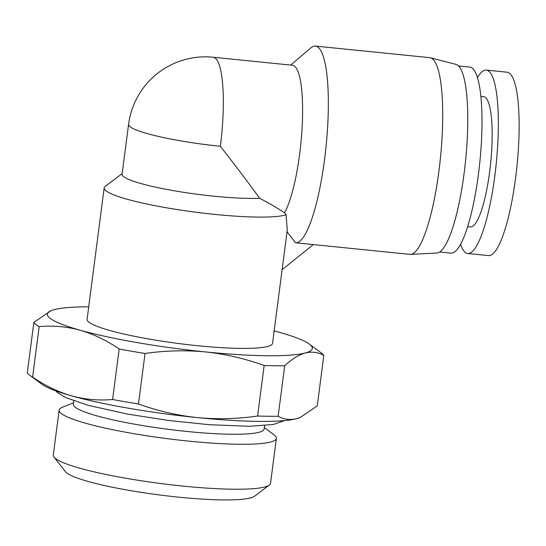 <?xml version="1.0" encoding="UTF-8"?>
<svg xmlns="http://www.w3.org/2000/svg" width="546" height="546" viewBox="0 0 546 546"><rect width="100%" height="100%" fill="white"/><g stroke="black" fill="none" stroke-linecap="round" stroke-linejoin="round"><path stroke-width="0.82" d="M264.305 427.586L273.908 434.698A109.534 14.38 -172.6 0 1 276.378 438.342L270.536 483.292A109.534 14.38 -172.6 0 1 269.335 485.053L254.532 496.253A96.178 12.626 -172.6 0 1 178.754 497.167A96.178 12.626 -172.6 0 1 65.459 471.696L54.006 457.084A109.534 14.38 -172.6 0 1 53.296 455.077L59.132 410.128A109.534 14.38 -172.6 0 1 62.449 407.234L73.553 402.812M269.335 485.053A109.534 14.38 -172.6 0 1 183.033 486.097A109.534 14.38 -172.6 0 1 54.006 457.084M276.378 438.342A109.534 14.38 -172.6 0 1 188.868 441.148A109.534 14.38 -172.6 0 1 59.132 410.128M264.557 425.621L264.114 429.04A96.178 12.626 -172.6 0 1 187.278 431.504A96.178 12.626 -172.6 0 1 73.362 404.265L73.806 400.846M477.443 77.655A92.172 19.287 95.8 0 1 486.295 70.093L507.091 72.195A92.172 19.287 95.8 0 1 509.582 73.287A92.172 19.287 95.8 0 1 515.581 178.126A92.172 19.287 95.8 0 1 488.54 255.596L467.745 253.494A92.172 19.287 95.8 0 1 465.253 252.402A92.172 19.287 95.8 0 1 460.578 244.315M486.295 70.093A92.172 19.287 95.8 0 1 488.786 71.185A92.172 19.287 95.8 0 1 495.543 169.895A92.172 19.287 95.8 0 1 467.745 253.494M480.849 96.389L483.606 96.669A65.452 13.698 95.8 0 1 485.38 97.447A65.452 13.698 95.8 0 1 490.172 167.547A65.452 13.698 95.8 0 1 470.434 226.918L467.669 226.638M458.544 65.943L469.772 67.076A93.502 19.567 95.8 0 1 472.297 68.182A93.502 19.567 95.8 0 1 478.385 174.543A93.502 19.567 95.8 0 1 450.948 253.139L439.721 251.999M290.731 65.076L310.79 47.925A98.846 20.68 95.8 0 1 315.424 46.089L429.791 57.664A98.846 20.68 95.8 0 1 430.446 57.78L456.006 64.394A94.84 19.847 95.8 0 1 457.937 65.397A94.84 19.847 95.8 0 1 465.062 165.465A94.84 19.847 95.8 0 1 436.923 253.01L410.558 254.368A98.846 20.68 95.8 0 1 409.889 254.354L295.543 242.786L286.848 231.531M430.446 57.78A98.846 20.68 95.8 0 1 432.459 58.831A98.846 20.68 95.8 0 1 439.878 163.124A98.846 20.68 95.8 0 1 410.558 254.368M315.424 46.089A98.846 20.68 95.8 0 1 318.1 47.263A98.846 20.68 95.8 0 1 325.341 153.085A98.846 20.68 95.8 0 1 295.543 242.786M284.5 212.756C277.532 208.128 269.226 203.289 259.596 198.253C249.604 184.323 236.52 166.994 220.345 146.28A77.477 16.209 95.8 0 0 215.301 58.149A77.477 16.209 95.8 0 0 213.206 57.234L292.479 65.254A77.477 16.209 95.8 0 1 294.574 66.168A77.477 16.209 95.8 0 1 301.808 132.207A77.477 16.209 95.8 0 1 284.5 212.756L286.07 214.749L287.264 230.05L272.55 343.338A93.502 12.271 7.4 0 1 188.09 344.676A93.502 12.271 7.4 0 1 88.855 322.092A93.502 12.271 7.4 0 1 87.101 319.253L104.156 187.933A93.502 12.271 -172.6 0 1 105.18 186.425L122.181 173.567M286.07 214.749A93.502 12.271 -172.6 0 1 193.079 211.855A93.502 12.271 -172.6 0 1 105.91 190.772A93.502 12.271 -172.6 0 1 104.156 187.933M259.596 198.253A77.477 10.169 -172.6 0 1 181.217 191.933A77.477 10.169 -172.6 0 1 123.553 176.59A77.477 10.169 -172.6 0 1 122.092 174.235L128.576 124.338A77.477 10.169 -172.6 0 0 130.03 126.692A77.477 10.169 -172.6 0 0 220.345 146.28M88.711 306.838A133.579 17.533 7.4 0 0 54.402 309.596A133.579 17.533 7.4 0 0 51.406 310.565A133.579 17.533 7.4 0 0 80.153 330.221A133.579 17.533 7.4 0 0 205.576 351.924A133.579 17.533 7.4 0 0 305.248 352.996A133.579 17.533 7.4 0 0 309.275 344.055A133.579 17.533 7.4 0 0 279.497 332.371A133.579 17.533 7.4 0 0 274.16 330.924M282.118 269.669L313.322 244.588M50.969 310.742L33.859 322.352A146.935 19.287 7.4 0 0 39.169 326.61C52.942 325.375 66.598 326.583 80.153 330.221C93.666 334.159 106.668 340.417 119.164 349.003A146.935 19.287 7.4 0 0 145.038 353.48C165.226 350.552 185.408 350.034 205.576 351.924C225.703 354.108 245.229 358.647 264.148 365.527A146.935 19.287 7.4 0 0 284.705 365.752C291.762 359.145 298.614 354.893 305.248 352.996C311.841 351.392 318.038 352.197 323.819 355.405A146.935 19.287 7.4 0 0 321.239 352.914L309.275 344.055M323.819 355.405L317.26 405.896L300.157 417.513L296.717 418.652A133.579 17.533 7.4 0 0 299.713 417.69L300.157 417.513M284.705 365.752L278.146 416.25C283.934 419.451 290.124 420.256 296.717 418.652A133.579 17.533 7.4 0 1 197.045 417.581C217.212 419.471 237.394 418.953 257.589 416.025A146.935 19.287 7.4 0 0 278.146 416.25M264.148 365.527L257.589 416.025M145.038 353.48L138.479 403.979C157.398 410.858 176.918 415.397 197.045 417.581A133.579 17.533 7.4 0 1 71.622 395.884C85.176 399.522 98.833 400.73 112.606 399.501A146.935 19.287 7.4 0 0 138.479 403.979M119.164 349.003L112.606 399.501M39.169 326.61L32.61 377.102C45.106 385.688 58.115 391.946 71.622 395.884A133.579 17.533 7.4 0 1 41.844 384.2L29.88 375.341A146.935 19.287 7.4 0 0 32.61 377.102M29.88 375.341A146.935 19.287 7.4 0 1 27.3 372.85L33.859 322.352M213.206 57.234A77.477 77.477 0 0 0 128.576 124.338M51.406 310.565L50.962 310.735M284.684 420.57L273.355 424.474L249.672 426.283L209.268 424.699L168.775 420.495L127.832 414.141L88.302 405.357L65.929 397.652L57.876 392.861L55.644 390.82"/></g></svg>
